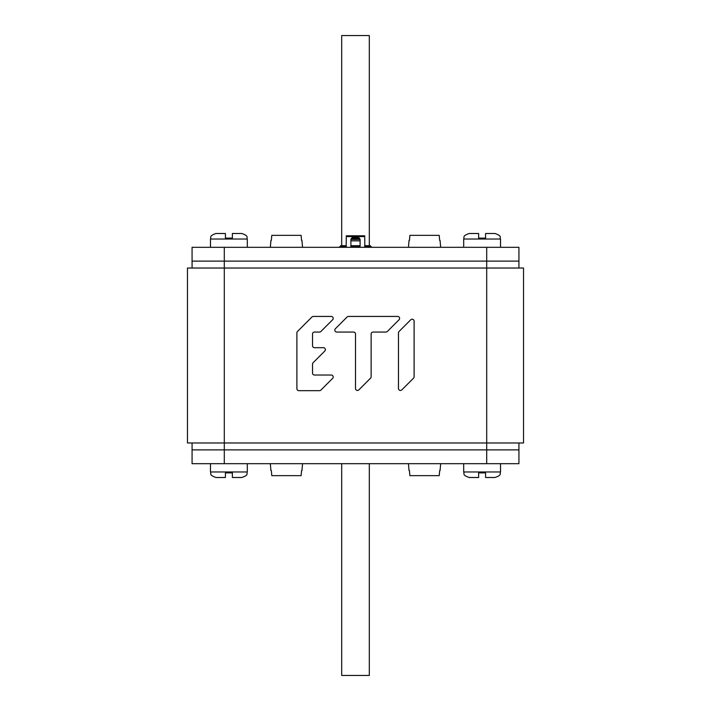 <?xml version="1.0" encoding="UTF-8"?>
<svg xmlns="http://www.w3.org/2000/svg" width="711" height="711" viewBox="0 0 711 711"><rect width="100%" height="100%" fill="white"/><g stroke="black" fill="none" stroke-linecap="round" stroke-linejoin="round"><path stroke-width="1.07" d="M192.077 268.029L192.077 261.124L224.294 261.124L224.294 442.971L187.473 442.971L187.473 268.029L523.527 268.029L523.527 442.971L486.706 442.971L486.706 449.876L192.077 449.876L192.077 463.688L518.923 463.688L518.923 449.876L486.706 449.876L486.706 463.688M518.923 442.971L518.923 449.876L224.294 449.876L224.294 442.971L486.706 442.971L486.706 261.124L518.923 261.124L518.923 268.029M313.089 362.743L324.811 351.021A1.955 1.955 0 0 0 323.434 347.688L314.475 347.688A1.955 1.955 0 0 1 312.52 345.733L312.52 334.01A1.955 1.955 0 0 1 314.475 332.055L319.523 332.055A1.955 1.955 0 0 0 320.91 331.486L332.632 319.763A1.955 1.955 0 0 0 331.246 316.431L313.329 316.431A1.955 1.955 0 0 0 311.951 316.999L297.465 331.486A1.955 1.955 0 0 0 296.896 332.864L296.896 388.713A1.955 1.955 0 0 0 298.842 390.668L319.523 390.668A1.955 1.955 0 0 0 320.91 390.09L332.632 378.368A1.955 1.955 0 0 0 331.246 375.035L314.475 375.035A1.955 1.955 0 0 1 312.52 373.079L312.52 364.121A1.955 1.955 0 0 1 313.089 362.743M370.555 378.163A1.955 1.955 0 0 0 371.133 376.777L371.133 334.01A1.955 1.955 0 0 1 373.079 332.055L385.949 332.055A1.955 1.955 0 0 0 387.326 331.486L399.049 319.763A1.955 1.955 0 0 0 397.671 316.431L348.497 316.431A1.955 1.955 0 0 0 347.11 316.999L335.388 328.722A1.955 1.955 0 0 0 336.774 332.055L353.545 332.055A1.955 1.955 0 0 1 355.5 334.01L355.5 388.499A1.955 1.955 0 0 0 358.833 389.886L370.555 378.163M399.049 331.486A1.955 1.955 0 0 0 398.48 332.864L398.48 388.499A1.955 1.955 0 0 0 401.813 389.886L413.535 378.163A1.955 1.955 0 0 0 414.104 376.777L414.104 321.141A1.955 1.955 0 0 0 410.771 319.763L399.049 331.486M224.294 247.312L224.294 261.124L518.923 261.124L518.923 247.312L192.077 247.312L192.077 261.124L486.706 261.124L486.706 247.312M192.077 442.971L192.077 449.876L224.294 449.876L224.294 463.688M341.689 245.704L341.689 35.55L369.311 35.55L369.311 245.704M369.311 463.688L369.311 675.45L341.689 675.45L341.689 463.688M409.892 235.35L409.438 240.407L409.892 235.35L439.211 235.35L439.665 240.407L439.211 235.35M408.443 247.312L409.047 240.407M440.669 247.312L440.065 240.407M271.789 235.35L271.335 240.407L271.789 235.35L301.109 235.35L301.562 240.407L301.109 235.35M270.331 247.312L270.935 240.407M302.557 247.312L301.953 240.407M439.211 475.65L439.665 470.593L439.211 475.65L409.892 475.65L409.438 470.593L409.892 475.65M440.669 463.688L440.065 470.593M408.443 463.688L409.047 470.593M301.109 475.65L301.562 470.593L301.109 475.65L271.789 475.65L271.335 470.593L271.789 475.65M302.557 463.688L301.953 470.593M270.331 463.688L270.935 470.593M463.688 247.312L463.688 239.029C464.745 237.35 461.697 236.088 469.207 233.501L478.627 233.501L478.627 238.105L485.577 238.105L485.577 233.501L494.989 233.501C502.499 236.088 499.451 237.35 500.517 239.029C499.451 237.35 502.499 236.088 494.989 233.501M210.483 247.312L210.483 239.029C211.549 237.35 208.501 236.088 216.011 233.501L225.423 233.501L225.423 238.105L232.373 238.105L232.373 233.501L241.793 233.501C249.303 236.088 246.255 237.35 247.312 239.029C246.255 237.35 249.303 236.088 241.793 233.501M247.312 463.688L247.312 471.971C246.255 473.65 249.303 474.912 241.793 477.499L232.373 477.499L232.373 472.895L225.423 472.895L225.423 477.499L216.011 477.499C208.501 474.912 211.549 473.65 210.483 471.971C211.549 473.65 208.501 474.912 216.011 477.499M500.517 463.688L500.517 471.971C499.451 473.65 502.499 474.912 494.989 477.499L485.577 477.499L485.577 472.895L478.627 472.895L478.627 477.499L469.207 477.499C461.697 474.912 464.745 473.65 463.688 471.971C464.745 473.65 461.697 474.912 469.207 477.499M339.387 247.312L339.387 246.859L346.293 246.637M364.707 246.637L371.613 246.859L371.613 247.312M360.104 247.312L360.104 240.62C360.779 235.403 350.221 235.403 350.896 240.62L350.896 247.312M350.896 240.7C350.034 235.945 360.966 235.945 360.104 240.7M364.832 246.859L364.707 235.794L346.293 235.794L346.293 236.345L364.707 236.345M346.168 246.859L346.293 236.345M359.899 239.429L351.101 239.429L359.899 239.447M350.896 240.842L360.104 240.842M370.458 246.859L370.458 245.704L364.707 245.704M360.104 245.704L350.896 245.704M346.293 245.704L340.542 245.704L340.542 246.859M360.104 246.859L350.896 246.859M469.207 233.501C461.697 236.088 464.745 237.35 463.688 239.029L500.517 239.029L500.517 247.312M216.011 233.501C208.501 236.088 211.549 237.35 210.483 239.029L247.312 239.029L247.312 247.312M241.793 477.499C249.303 474.912 246.255 473.65 247.312 471.971L210.483 471.971L210.483 463.688M494.989 477.499C502.499 474.912 499.451 473.65 500.517 471.971L463.688 471.971L463.688 463.688M367.223 246.859L367.223 247.312M343.777 246.859L343.777 247.312M351.678 238.416L359.322 238.416M359.757 239.092L351.243 239.092M352.656 237.661L358.344 237.661M353.491 237.332L357.509 237.332M346.293 236.576L364.707 236.576"/></g></svg>
